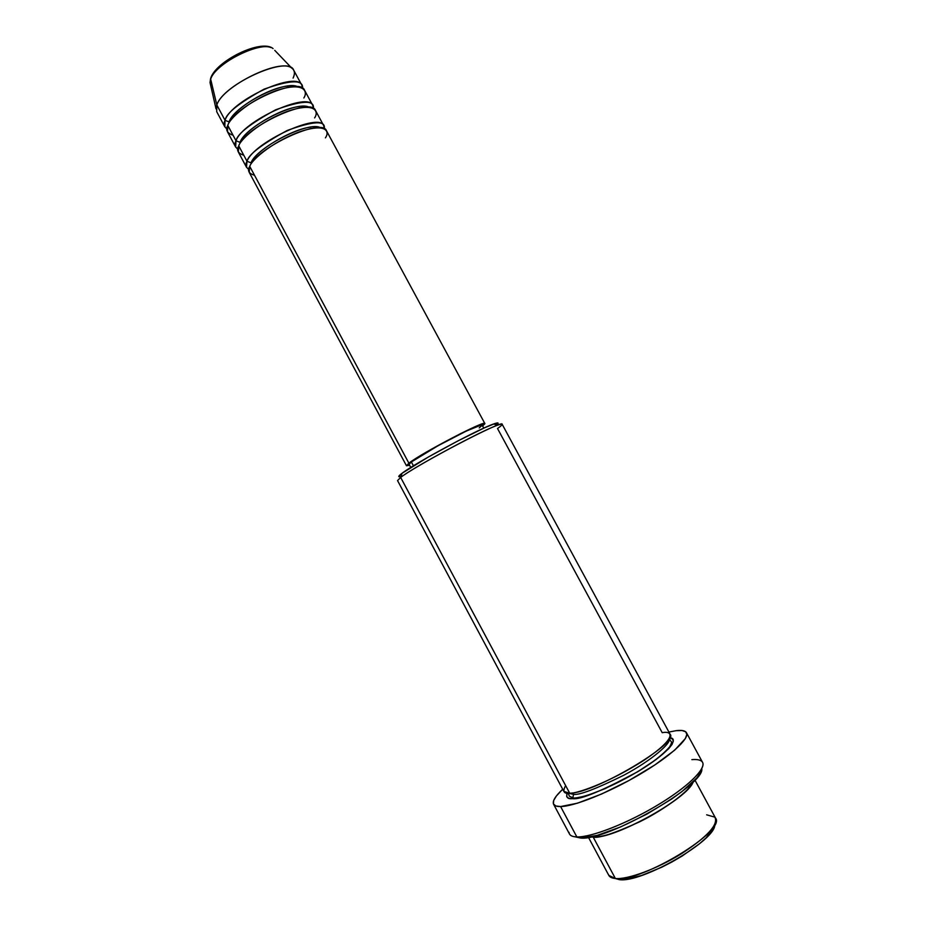 <?xml version="1.0" encoding="UTF-8"?>
<svg xmlns="http://www.w3.org/2000/svg" width="926" height="926" viewBox="0 0 926 926"><rect width="100%" height="100%" fill="white"/><g stroke="black" fill="none" stroke-linecap="round" stroke-linejoin="round"><path stroke-width="1.39" d="M210.665 79.185L210.028 82.541L210.596 78.548C215.364 61.301 261.317 38.498 273.066 48.592C263.065 39.598 215.145 63.003 210.665 79.185L216.834 104.985L210.665 79.185C214.832 64.218 257.845 41.728 271.005 47.596M325.408 137.87C329.969 131.642 326.438 122.359 298.311 132.268C269.339 143.518 250.958 161.251 249.742 166.367L249.221 172.363L406.468 465.755L408.887 463.197L249.742 166.367L408.887 463.197L406.479 465.766L409.57 465.269L406.468 465.755M320.535 127.823C309.944 120.403 256.942 147.002 250.958 162.826C255.796 150.579 291.887 129.003 310.962 127.082M246.513 167.293L248.781 169.354C245.714 167.247 245.112 164.539 246.987 161.24L250.958 162.826L246.987 161.24C248.504 154.503 261.908 144.248 287.21 130.473C313.729 120.866 326.068 120.287 324.216 128.749L323.741 125.704L315.535 110.541C311.124 96.408 245.621 126.306 238.746 145.868L238.364 152.096L246.513 167.293L246.987 161.24L238.746 145.868L246.987 161.24C254.118 142.141 319.586 112.058 323.741 125.704M314.608 117.915C319.088 111.525 315.303 101.791 287.083 111.467C258.053 122.521 239.869 140.567 238.746 145.868C236.211 150.209 237.878 153.334 243.758 155.209M309.191 107.3C297.651 99.939 245.598 126.237 239.973 142.349C244.58 129.79 280.161 108.307 299.492 106.536M235.655 147.037L237.832 149.144C234.834 146.875 234.232 144.074 236.003 140.74L239.973 142.349L236.003 140.74C237.369 133.83 250.564 123.517 275.612 109.812C302.177 100.274 314.759 99.823 313.37 108.469L312.803 105.495L304.619 90.354C299.85 75.585 234.301 105.24 227.784 125.404L227.518 131.862L235.655 147.037L236.003 140.74L227.784 125.404L236.003 140.74C242.786 121.028 308.3 91.199 312.803 105.495M303.844 97.994C308.219 91.454 304.191 81.257 275.89 90.702C246.791 101.571 228.791 119.917 227.784 125.404C225.307 129.871 227.055 133.136 233.039 135.219M297.848 86.824C285.405 79.509 234.29 105.518 229.011 121.919C233.375 109.06 268.459 87.646 288.055 86.025M224.821 126.816L226.916 128.969C223.976 126.549 223.351 123.656 225.041 120.299L229.011 121.919L225.041 120.299C226.257 113.203 239.267 102.832 264.072 89.162C290.683 79.705 303.496 79.404 302.524 88.248L301.888 85.319L293.716 70.214C288.599 54.796 223.016 84.208 216.834 104.985L216.707 111.676L224.821 126.816L225.041 120.299L216.834 104.985L225.041 120.299C231.477 99.973 297.038 70.388 301.888 85.319M713.842 827.821L706.121 837.868L699.535 843.736L682.173 856.018L672.102 861.886L661.685 867.245L641.556 875.498L625.166 879.445L619.216 879.619L615.373 878.508C611.368 878.137 609.065 876.795 608.451 874.468M400.194 476.612L398.805 476.612L399.303 475.57L401.745 473.51L400.657 477.434L569.698 793.188C593.265 793.802 679.58 742.86 670.1 734.249L502.147 424.258C504.068 419.084 416.746 464.759 400.657 477.434L397.543 480.582L563.888 791.441L569.698 793.188L400.657 477.434L401.745 473.51C397.972 476.392 397.775 477.341 401.166 476.369M575.139 836.815L580.718 838.065L576.84 836.919C571.828 836.757 569.235 835.229 569.05 832.358M693.204 781.833C691.016 789.357 665.979 808.896 639.727 821.779C614.308 833.331 598.809 838.447 593.219 837.139L594.087 836.19L593.219 837.139L590.892 836.919L593.219 837.139L615.373 878.508L593.219 837.139C614.193 839.35 688.469 798.2 693.204 781.833M669.104 738.96C671.709 742.583 652.564 759.864 623.962 775.155C596.089 788.906 579.282 795.318 573.553 794.358L572.06 792.969L573.553 794.358C579.282 795.318 596.089 788.906 623.962 775.155C652.564 759.864 671.709 742.583 669.104 738.96M565.636 785.618C562.371 791.429 563.726 793.952 569.698 793.188C575.324 794.08 608.278 783.338 644.427 759.991C678.399 737.003 672.056 730.614 662.206 732.686L497.517 428.518C503.698 424.12 503.686 423.032 497.493 425.242L493.639 423.981C478.267 429.132 414.767 463.324 402 473.325L428.449 456.958L458.266 440.73L484.391 427.87L494.935 423.529L498.119 423.332M669.695 737.895C678.237 737.559 672.924 750.245 638.523 771.242C602.363 790.792 580.394 799.937 572.627 798.663L573.553 794.358L572.627 798.663L568.645 798.247L566.689 796.661L567.152 793.107C565.832 797.344 567.65 799.196 572.627 798.663L586.146 795.885L605.291 788.582L637.586 771.809L656.14 759.505L668.653 748.74L672.021 744.481L673.295 741.194L672.496 738.983L669.695 737.895M413.436 465.813L411.364 461.958L409.084 464.354L411.364 461.958L413.436 465.813M553.586 804.254L569.502 834.025C570.474 835.842 572.916 836.803 576.84 836.919L560.612 806.558C556.804 806.639 554.454 805.863 553.586 804.254C552.232 801.198 555.276 796.186 562.707 789.23L556.422 795.932L553.679 800.492L553.424 803.884L555.739 805.956L560.612 806.558L576.84 836.919C591.031 837.44 626.103 823.92 656.546 805.747C687.069 787.598 706.422 768.835 702.568 762.376L686.467 732.709C689.928 738.427 670.227 756.461 639.669 774.449C609.192 792.436 574.421 806.384 560.612 806.558L577.43 803.201L601.518 794.057L628.893 780.549L654.763 765.015L674.637 750.187L685.367 738.543L686.837 734.48L685.691 731.783L682.068 730.521L676.177 730.672C681.825 729.977 685.252 730.66 686.467 732.709M668.908 732.049L676.177 730.672L668.908 732.049M588.473 837.382L608.822 875.406L615.373 878.508C641 882.791 727.037 830.402 715.462 817.982L694.917 780.062M690.31 784.588L690.889 785.653L690.31 784.588M210.028 82.541L216.024 108.863L216.834 104.985C222.356 86.211 280.312 57.782 291.736 68.096C294.757 70.237 295.209 73.571 293.091 78.108M274.756 50.351L291.736 68.096M264.084 46.647L254.407 47.701L248.7 49.344L236.639 54.565L225.412 61.591L216.8 69.3L213.929 73.015M691.872 759.621C696.387 759.251 699.57 759.737 701.422 761.079C708.564 765.987 691.085 784.658 659.925 803.699C628.881 822.774 591.564 837.486 576.84 836.919L580.718 838.065C607.468 841.074 705.346 784.669 701.781 768.615L700.531 772.631L696.734 778.037L682.011 791.522L671.616 799.069L646.88 814.128L620.536 826.964L597.201 835.379L580.718 838.065L575.127 836.815M496.857 424.768L496.637 424.965C499.369 422.615 498.373 422.291 493.639 423.981M482.249 424.965C483.256 421.226 422.927 452.652 411.364 461.958L438.021 445.742L466.253 431.088L481.705 424.826L483.928 428.078M482.735 425.867L484.877 423.726L482.203 423.888L460.824 433.495L429.919 450.059L408.887 463.197C421.191 453.277 485.965 419.513 484.854 423.541L482.735 425.867M482.261 425.127L479.228 427.916M484.854 423.541L326.484 130.763C322.41 117.278 256.953 147.419 249.742 166.367C247.138 170.604 248.724 173.556 254.5 175.245M568.367 793.2L573.553 794.358L568.367 793.2M400.657 477.434L400.923 477.237C414.327 466.831 481.427 430.706 497.493 425.242M706.677 814.822L714.884 817.16C718.611 824.487 707.499 836.653 681.548 853.668C657.171 868.808 627.759 879.7 615.373 878.508L619.216 879.619C641.463 883.439 716.631 839.998 714.722 824.626M211.116 77.147L210.596 78.525M592.744 836.514L593.774 836.641C613.336 839.407 685.923 799.705 691.838 783.153M568.228 793.2L569.397 796.221L573.321 798.015C584.561 798.293 614.459 785.78 638.928 770.86C652.818 762.468 663.062 754.47 669.648 746.854C671.5 743.532 671.963 741.749 671.061 741.483L669.174 738.844M410.762 467.468L409.084 464.354M400.923 477.237L402 473.325"/></g></svg>

